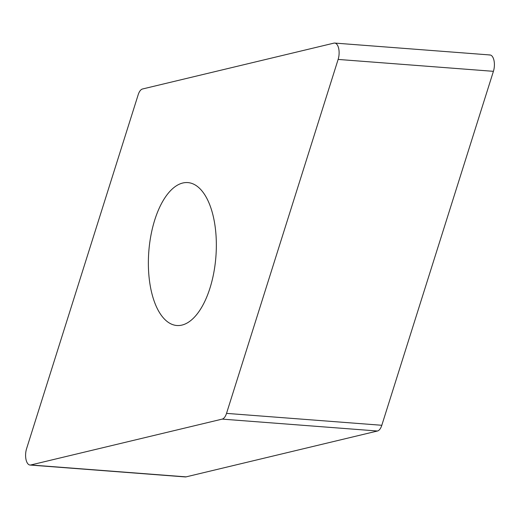 <?xml version="1.0" encoding="UTF-8"?>
<svg xmlns="http://www.w3.org/2000/svg" width="520" height="520" viewBox="0 0 520 520"><rect width="100%" height="100%" fill="white"/><g stroke="black" fill="none" stroke-linecap="round" stroke-linejoin="round"><path stroke-width="0.78" d="M184.535 476.749A11.109 5.22 94.4 0 0 186.089 476.866L377.468 431.015L186.089 476.866A11.109 5.22 94.4 0 1 185.302 476.931L30.017 465.036A11.109 5.22 -85.6 0 0 30.803 464.971L222.183 419.113A11.109 5.22 -85.6 0 0 226.525 413.381L338.13 59.43A11.109 5.22 -85.6 0 0 334.698 43.069A11.109 5.22 -85.6 0 0 333.912 43.134L142.532 88.985A11.109 5.22 -85.6 0 0 138.19 94.718L26.585 448.675A11.109 5.22 -85.6 0 0 30.017 465.036M377.468 431.015A11.109 5.22 94.4 0 0 381.81 425.282L493.415 71.325L381.81 425.282A11.109 5.22 94.4 0 1 377.468 431.015L222.183 419.113M334.698 43.069L489.983 54.964A11.109 5.22 94.4 0 1 493.415 71.325L338.13 59.43M162.539 316.914A71.669 33.644 -85.6 0 0 176.885 325.507A71.669 33.644 -85.6 0 0 213.766 272.87A71.669 33.644 -85.6 0 0 202.176 191.191A71.669 33.644 -85.6 0 0 187.831 182.592A71.669 33.644 -85.6 0 0 150.95 235.228A71.669 33.644 -85.6 0 0 162.539 316.914M489.197 55.029A11.109 5.22 94.4 0 1 493.838 59.839A11.109 5.22 94.4 0 1 493.415 71.325M381.81 425.282L226.525 413.381M186.089 476.866L30.803 464.971"/></g></svg>

